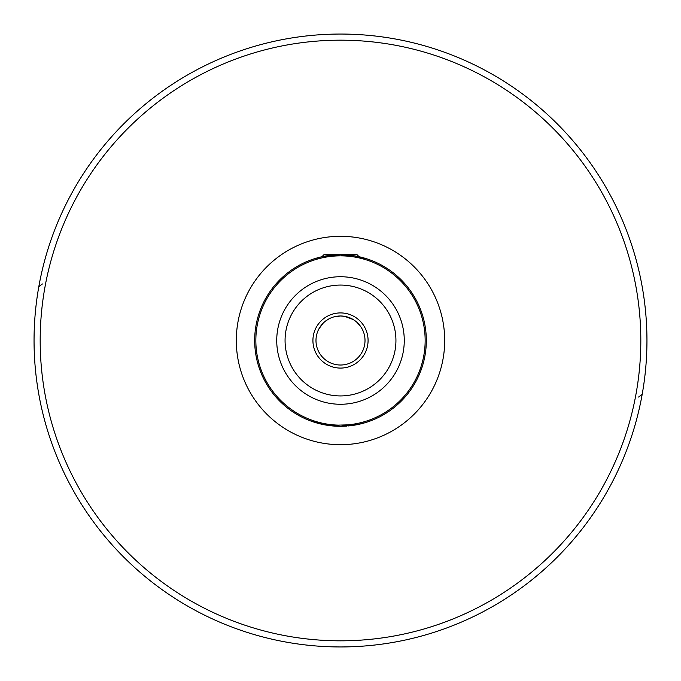 <?xml version="1.0" encoding="UTF-8"?>
<svg xmlns="http://www.w3.org/2000/svg" width="681" height="681" viewBox="0 0 681 681"><rect width="100%" height="100%" fill="white"/><g stroke="black" fill="none" stroke-linecap="round" stroke-linejoin="round"><path stroke-width="1.02" d="M311.123 421.122L323.39 424.586L338.372 425.131L357.61 424.586L365.688 422.526M357.551 424.595L340.5 426.306L322.436 424.382M368.08 340.5A27.58 27.58 0 0 0 340.5 312.92A27.58 27.58 0 0 0 312.92 340.5A27.58 27.58 0 0 0 340.5 368.08A27.58 27.58 0 0 0 368.08 340.5M365.016 340.5A24.516 24.516 0 0 0 340.5 315.984A24.516 24.516 0 0 0 315.984 340.5A24.516 24.516 0 0 0 340.5 365.016A24.516 24.516 0 0 0 365.016 340.5M34.05 340.5A306.45 306.45 0 0 0 340.5 646.95A306.45 306.45 0 0 0 646.95 340.5A306.45 306.45 0 0 0 340.5 34.05A306.45 306.45 0 0 0 34.05 340.5A306.45 306.45 0 0 1 340.5 34.05A306.45 306.45 0 0 1 646.95 340.5M350.332 254.694L330.668 254.694M359.083 256.728L357.048 254.694L323.952 254.694L321.917 256.728L314.035 258.874L321.126 256.907L340.423 254.694L366.965 258.874M337.64 316.154L333.588 316.98L340.5 315.984L345.054 316.41M318.904 328.897L323.177 323.152M329.408 318.64L325.893 320.811M355.882 321.406L355.031 320.76M359.398 324.888L360.717 326.633M362.139 328.983L361.526 327.884M360.785 326.735L357.167 322.522M355.542 321.143L353.167 319.508L344.612 316.333L340.5 315.984M323.39 424.586A85.806 85.806 0 0 1 340.5 254.694A85.806 85.806 0 0 1 357.61 424.586A85.806 85.806 0 0 0 426.306 340.5A85.806 85.806 0 0 1 347.94 425.983A85.806 85.806 0 0 0 426.306 340.5M317.601 423.19L316.367 422.841M312.834 421.726L311.43 421.233M254.694 340.5A85.806 85.806 0 0 0 346.501 426.093A85.806 85.806 0 0 1 254.694 340.5M42.426 283.96L38.817 286.65M638.574 397.04L642.183 394.35M404.267 340.5A63.767 63.767 0 0 1 340.5 404.267A63.767 63.767 0 0 1 276.733 340.5A63.767 63.767 0 0 1 340.5 276.733A63.767 63.767 0 0 1 404.267 340.5M285.067 340.5A55.433 55.433 0 0 0 340.5 395.933A55.433 55.433 0 0 0 395.933 340.5A55.433 55.433 0 0 0 340.5 285.067A55.433 55.433 0 0 0 285.067 340.5M40.179 340.5A300.321 300.321 0 0 0 340.5 640.821A300.321 300.321 0 0 0 640.821 340.5A300.321 300.321 0 0 0 340.5 40.179A300.321 300.321 0 0 0 40.179 340.5M236.307 340.5A104.193 104.193 0 0 1 340.5 236.307A104.193 104.193 0 0 1 444.693 340.5A104.193 104.193 0 0 1 340.5 444.693A104.193 104.193 0 0 1 236.307 340.5M342.628 425.131A84.657 84.657 0 0 0 425.157 340.5A84.657 84.657 0 0 0 340.5 255.843A84.657 84.657 0 0 0 255.843 340.5A84.657 84.657 0 0 0 338.372 425.131"/></g></svg>
